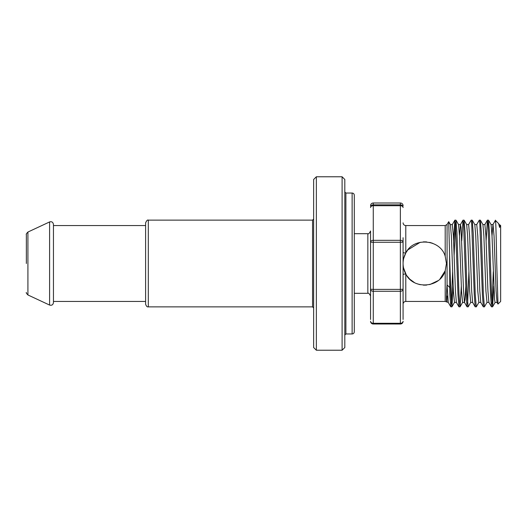 <?xml version="1.0" encoding="UTF-8"?>
<svg xmlns="http://www.w3.org/2000/svg" width="527" height="527" viewBox="0 0 527 527"><rect width="100%" height="100%" fill="white"/><g stroke="black" fill="none" stroke-linecap="round" stroke-linejoin="round"><path stroke-width="0.79" d="M26.35 263.5L26.35 234.502C25.948 234.377 26.469 233.56 27.918 232.045L27.918 294.955L49.597 305.067L49.597 221.933C51.699 221.32 52.99 222.137 53.451 224.39L53.451 301.444L145.604 301.444M370.553 230.978L370.553 296.022C369.374 293.651 368.472 292.748 367.846 293.315L367.846 233.685C368.531 234.225 369.434 233.316 370.553 230.978M403.083 237.723L403.083 242.163A2.707 1.838 180 0 0 400.368 240.325L400.368 242.268L373.268 242.268L373.268 289.389L400.368 289.389L400.368 242.268L403.083 242.163L403.083 319.454M370.553 319.454L370.553 242.163L373.268 242.268L373.268 240.325L400.368 240.325L400.368 203A2.707 2.707 0 0 1 403.083 205.708A2.707 2.707 180 0 0 400.368 203L373.268 203L373.268 204.838L400.368 204.838A2.707 2.707 180 0 1 403.083 207.546A2.707 1.838 180 0 0 400.368 205.708L373.268 205.708L373.268 240.325A2.707 1.838 180 0 0 370.553 242.163L370.553 237.723M440.052 278.869L445.19 270.759L446.441 263.5L445.19 256.241L446.441 263.5L445.19 270.759C440.427 287.933 413.366 290.087 405.79 273.994C404.018 270.792 403.115 267.294 403.083 263.5C403.109 259.719 404.011 256.221 405.79 253.006L403.695 258.368M432.713 243.329L429.703 242.387M426.56 241.893L423.365 241.86M420.21 242.301L407.905 249.864M403.577 258.895L404.057 257.064M405.131 254.297L405.54 253.461M407.654 250.18L406.1 252.466M403.083 252.255A2.707 0.751 180 0 0 405.79 253.006C413.28 236.972 440.348 238.988 445.19 256.241L445.19 225.556L447.067 224.469L448.721 221.669L449.577 254.739L449.834 294.165L450.789 306.813L451.929 306.813L453.18 286.161M486.118 240.839L487.376 220.187L487.943 223.435L490.485 294.165L491.441 306.813L492.58 306.813L493.839 286.161M492.014 303.565L493.298 271.662M487.435 220.134L488.516 220.187L489.471 232.835L491.5 294.165L492.521 306.866M451.356 303.565L452.64 271.662M449.577 254.739L450.848 294.165L451.863 306.866M453.595 240.839L454.854 220.187L455.42 223.435L457.963 294.165L458.918 306.813L460.058 306.813L461.309 286.161M454.913 220.134L455.993 220.187L456.949 232.835L458.977 294.165L459.999 306.866M461.731 240.839L462.983 220.187L463.556 223.435L466.092 294.165L467.047 306.813L468.187 306.813L470.736 302.406L469.649 291.049L467.62 235.951L466.672 224.594L468.635 224.535L469.649 235.951L471.685 291.049L472.633 302.406L475.176 306.813L476.322 306.813L478.865 302.406L477.785 291.049L475.749 235.951L474.801 224.594L476.764 224.535L477.785 235.951L479.814 291.049L480.762 302.406L483.312 306.813L484.385 306.866L487.001 302.406L485.914 291.049L483.878 235.951L482.93 224.594L484.899 224.535L485.914 235.951L487.943 291.049L488.891 302.406L491.441 306.813M467.62 303.565L468.905 271.662M463.042 220.134L464.122 220.187L465.077 232.835L467.113 294.165L468.128 306.866M468.569 224.594L471.178 220.134L471.685 223.435L474.228 294.165L475.176 306.813M471.178 220.134L472.251 220.187L473.206 232.835L475.242 294.165L476.256 306.866M476.698 224.594L479.306 220.134L479.814 223.435L482.357 294.165L483.312 306.813M479.306 220.134L480.387 220.187L481.342 232.835L483.371 294.165L484.385 306.866M454.136 255.338L455.42 223.435M495.406 220.365L498.595 223.56L499.629 227.466L500.215 225.121L500.65 225.556L500.65 301.444L497.982 304.059L496.73 263.5C496.223 236.419 495.716 214.094 495.228 221.65L495.406 220.365L492.956 224.594L492.014 235.951M403.511 267.808L406.205 274.719M406.844 275.713L409.802 279.198M403.978 269.686L403.504 267.782M449.577 287.34L447.034 284.883C445.763 301.312 446.982 307.722 447.034 296.075M445.19 270.759L445.19 301.444L448.24 302.406L447.034 284.883M409.769 279.165L414.387 282.538M417.213 283.822L420.289 284.718M423.398 285.14L426.593 285.107M429.736 284.606L437.917 280.733M403.083 279.765L403.083 274.745A2.707 0.751 180 0 1 405.79 273.994L405.79 301.444C404.143 301.602 403.241 302.511 403.083 304.151M373.268 203A2.707 2.707 180 0 0 370.553 205.708A2.707 2.707 0 0 1 373.268 202.994L400.368 203M373.268 204.838A2.707 2.707 180 0 0 370.553 207.546A2.707 1.838 180 0 1 373.268 205.708L373.268 204.838M370.553 321.292A2.707 2.707 180 0 0 373.268 324L400.368 324.006A2.707 2.707 180 0 0 403.083 321.292A2.707 1.989 0 0 1 400.368 323.282L400.368 291.273A2.707 1.989 -0 0 0 403.083 289.277L400.368 289.389L400.368 291.273L373.268 291.273L373.268 323.282L400.368 323.282L400.368 324.006L373.268 324L373.268 323.282A2.707 1.989 -0 0 1 370.553 321.292A2.707 2.707 0 0 0 373.268 324.006M370.553 289.277A2.707 1.989 0 0 0 373.268 291.273L373.268 289.389L370.553 289.277M53.451 263.5L53.451 302.61C53.056 304.823 51.771 305.64 49.597 305.067M145.604 304.151L145.604 222.849C146.651 220.543 147.553 219.64 148.311 220.134L148.311 306.866C147.224 307.162 146.322 306.259 145.604 304.151M354.296 296.022L354.296 257.861M344.81 191.947L345.89 193.034L345.89 333.966L352.128 333.966L352.128 193.034C353.433 193.152 354.157 193.87 354.296 195.201L354.296 331.799L354.296 293.315L367.846 293.315M316.352 350.231L316.352 176.769L313.637 179.483L313.637 347.517L316.352 350.231L342.095 350.231L342.095 176.769L344.81 179.483L344.81 347.517L342.095 350.231M447.067 284.955L447.067 224.469M497.027 302.406L496.078 291.049L494.043 235.951L493.028 224.535L491.065 224.594L492.014 235.951L494.55 299.501L495.057 302.465L497.027 302.406L497.982 304.059M465.796 286.161L465.077 299.501L464.498 302.406L463.556 291.049L461.013 227.499L460.433 224.594L459.485 235.951M458.918 306.813L456.369 302.406L455.42 291.049L453.391 235.951L452.304 224.594L454.854 220.187M499.629 227.466L499.194 224.594L500.215 225.121M460.058 306.813L462.607 302.406L461.52 291.049L459.485 235.951L458.543 224.594L460.433 224.594L462.983 220.187M451.929 306.813L454.472 302.406L453.391 291.049L451.356 235.951L450.407 224.594L452.304 224.594M445.19 225.556L405.79 225.556L405.79 253.006M400.368 324.006L400.368 324A2.707 2.707 0 0 0 403.083 321.292M148.311 306.866L312.557 306.866L312.557 220.134L313.637 219.054M145.604 225.556L53.451 225.556M367.846 233.685L354.296 233.685M450.789 306.813L448.24 302.406M467.047 306.813L464.498 302.406L462.607 302.406M487.376 220.187L484.827 224.594M487.001 302.406L488.891 302.406M478.865 302.406L480.762 302.406M470.736 302.406L472.633 302.406M454.472 302.406L456.369 302.406M498.595 223.56L499.194 224.594M492.58 306.813L495.13 302.406M488.516 220.187L491.065 224.594M480.387 220.187L482.93 224.594M472.251 220.187L474.801 224.594M464.122 220.187L466.672 224.594M455.993 220.187L458.543 224.594M448.721 221.669L450.407 224.594M445.19 301.444L405.79 301.444M405.79 225.556C404.143 225.398 403.241 224.489 403.083 222.849M27.918 232.045L49.597 221.933M27.918 294.955C26.469 293.44 25.948 292.623 26.35 292.498M352.128 333.966C353.433 333.848 354.157 333.13 354.296 331.799M148.311 220.134L312.557 220.134M316.352 176.769L342.095 176.769M345.89 193.034L352.128 193.034M345.89 333.966L344.81 335.053M312.557 306.866L313.637 307.946"/></g></svg>
